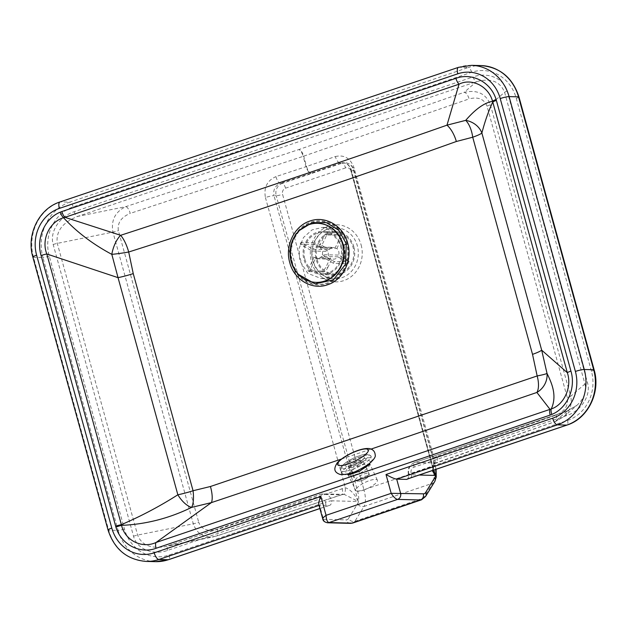 <?xml version="1.0" encoding="UTF-8"?>
<svg xmlns="http://www.w3.org/2000/svg" width="627" height="627" viewBox="0 0 627 627"><rect width="100%" height="100%" fill="white"/><g stroke="black" fill="none" stroke-linecap="round" stroke-linejoin="round"><path stroke-width="0.47" stroke-dasharray="3.13 2.35" d="M363.488 490.11A11.905 3.26 -25.7 0 0 377.336 480.141A11.905 3.26 -25.7 0 0 369.718 480.509A11.905 3.26 -25.7 0 0 355.87 490.471A11.905 3.26 -25.7 0 0 363.488 490.11M369.436 464.145L369.852 464.599L367.759 468.361L360.603 472.985L351.708 475.885L349.051 475.634L348.361 474.451M348.534 473.816L351.927 470.172L357.711 466.684L362.179 464.842L368.935 463.909M344.215 245.439L344.858 257.399L340.485 268.403L332.036 276.013L321.361 278.56L307.826 273.38L299.651 260.495L299.048 248.519L303.492 237.523L311.98 229.921L322.639 227.374L336.111 232.562L344.215 245.439M371.309 461.927L367.391 459.779L356.269 463.337L346.378 469.921L345.297 474.506M341.386 459.082L371.145 449.057M342.06 488.409A6.889 2.43 -108.3 0 1 341.629 494.789A6.889 2.43 -108.3 0 1 341.284 494.828L216.542 535.983A6.889 2.43 71.7 0 0 216.887 535.944A6.889 2.43 71.7 0 0 217.31 529.564L345.359 487.728C350.603 489.64 354.898 494.225 358.244 501.49L331.785 500.832C331.589 503.497 330.837 505.033 329.536 505.448L319.558 505.197L323.446 519.313L346.229 519.877A14.766 5.831 71.3 0 0 348.557 518.474A4.922 4.295 -148.4 0 0 354.913 521.264A19.688 7.775 -108.7 0 1 352.93 522.973M410.669 477.892A4.922 1.944 71.3 0 0 411.147 473.275L567.537 420.443A39.383 35.81 -88.6 0 0 591.441 371.223L516.28 98.337A39.383 35.81 -88.6 0 0 471.629 72.277L73.163 206.894A39.383 35.81 -88.6 0 0 49.259 256.114L124.42 529A39.383 35.81 -88.6 0 0 169.063 555.06L325.452 502.227A4.922 1.944 -108.7 0 1 324.982 506.835L329.536 505.448A9.844 1.293 164.6 0 0 324.7 506.882L319.88 508.505M335.335 156.546C344.239 154.524 350.454 158.208 353.989 167.613A6.889 0.909 164.6 0 0 350.485 169.415A6.889 0.909 164.6 0 0 351.136 169.611C349.725 165.34 347.021 163.028 343.032 162.675L340.296 163.106A6.889 3.01 70.9 0 1 335.335 156.546L306.564 166.5C307.818 170.505 309.291 172.754 310.976 173.256C308.954 172.872 307.293 170.685 306 166.696L303.154 156.342A6.889 0.909 164.6 0 0 303.437 156.248A6.889 0.909 164.6 0 0 303.711 156.154L306.564 166.5A6.889 0.909 -15.4 0 1 306 166.696L275.911 176.618A6.889 2.43 -108.3 0 0 280.316 183.374C275.081 185.694 272.98 189.793 274.007 195.671A6.889 0.909 164.6 0 0 265.425 197.529C263.653 187.536 267.149 180.568 275.911 176.618M556.173 415.082A6.889 3.01 -109.1 0 1 555.287 421.618A6.889 3.01 -109.1 0 1 554.84 421.697L435.546 462.985A6.889 3.01 70.9 0 0 435.984 462.914A6.889 3.01 70.9 0 0 436.878 456.378L556.173 415.082C564.794 411.288 568.517 405.536 567.357 397.816L487.007 106.112C484.083 98.995 478.111 96.597 469.09 98.909A6.889 3.01 70.9 0 0 464.129 92.349L476.489 81.667A4.922 1.944 -108.7 0 1 473.142 76.909C487.79 71.674 504.006 78.453 507.165 91.127L587.515 382.838C591.285 395.308 581.245 410.951 566.455 415.662A4.922 1.944 -108.7 0 1 566.926 411.053A4.922 1.944 -108.7 0 1 567.208 411.006L576.871 405.379C583.964 398.827 586.653 391.695 584.944 383.983L504.594 92.279C500.064 81.361 490.698 77.826 476.489 81.667L77.591 216.433C62.449 222.507 55.678 231.496 57.284 243.394L137.626 535.097C141.483 544.894 150.433 548.782 164.478 546.775L213.807 536.759C203.665 537.982 196.823 533.663 193.281 523.804A6.889 0.909 164.6 0 0 198.728 522.354C201.69 529.462 207.89 531.868 217.31 529.564M265.425 197.529L345.359 487.728A6.889 2.563 -95 0 1 343.377 494.429A6.889 2.563 -95 0 1 343.259 494.429L341.284 494.828L320.624 494.311A9.844 8.95 91.4 0 1 323.461 493.88A9.844 8.95 91.4 0 1 331.785 500.832A4.922 0.651 164.6 0 0 325.452 502.227A4.922 4.475 -88.6 0 0 319.872 498.967L167.55 550.428C152.91 555.663 136.694 548.884 133.535 536.21L53.185 244.499C49.415 232.029 59.455 216.386 74.245 211.675L473.142 76.909M348.557 518.474L357.664 503.661A14.766 5.831 71.3 0 0 357.594 491.106L276.233 195.726L274.007 195.671L358.244 501.49L344.27 494.397L343.259 494.429M133.535 536.21A4.922 0.651 164.6 0 1 137.626 535.097L193.281 523.804L112.931 232.1C110.885 220.289 115.18 211.808 125.823 206.644A6.889 2.43 -108.3 0 1 130.22 213.392C121.207 217.177 117.257 222.93 118.378 230.65L198.728 522.354M74.245 211.675A4.922 1.944 -108.7 0 0 77.591 216.433L125.823 206.644L298.75 149.587A6.889 2.43 -108.3 0 1 303.154 156.342L130.22 213.392M487.007 106.112A6.889 0.909 164.6 0 0 490.33 104.599C485.917 93.588 477.178 89.504 464.129 92.349L298.75 149.587A6.889 3.01 -109.1 0 1 303.711 156.154L469.09 98.909M167.55 550.428A4.922 1.944 71.3 0 1 168.028 545.819L320.342 494.358A4.922 1.944 71.3 0 1 320.624 494.311L168.302 545.772A4.922 1.944 71.3 0 0 168.028 545.819L216.887 535.944L341.629 494.789L344.27 494.397L323.461 493.88L320.342 494.358A4.922 1.944 71.3 0 0 319.872 498.967M407.205 479.263L408.169 478.009L408.906 474.772A9.844 8.95 91.4 0 1 414.886 462.467L435.546 462.985L433.837 463.831A6.889 2.743 57.5 0 0 434.472 463.643A6.889 2.743 57.5 0 0 434.48 463.643A6.889 2.743 57.5 0 0 433.923 457.804L436.878 456.378M567.357 397.816A6.889 0.909 164.6 0 0 570.68 396.303C572.42 403.992 570.084 410.826 563.665 416.798L554.84 421.697L567.208 411.006L414.886 462.467A4.922 1.944 -108.7 0 0 414.604 462.507L566.926 411.053L576.871 405.379L563.665 416.798M433.837 463.831L432.215 470.611M433.351 470.226L433.923 457.804L353.989 167.613M322.764 518.96L323.446 519.313A4.922 4.475 -88.6 0 0 327.607 522.785M318.767 504.453L319.558 505.197L319.018 505.378M345.54 167.911L285.551 188.178A4.922 4.475 -88.6 0 0 282.565 194.331L363.926 489.711L432.481 466.551L351.12 171.171A4.922 4.475 -88.6 0 0 345.54 167.911A4.922 1.944 71.3 0 0 342.193 163.153A9.844 8.95 91.4 0 1 345.03 162.722L343.032 162.675C347.593 163.835 350.078 166.084 350.485 169.415L433.124 469.435C432.246 467.421 432.693 465.493 434.472 463.643L555.287 421.618L563.649 416.814M304.832 259.069A20.675 18.802 -88.6 0 0 322.309 273.654A20.675 18.802 -88.6 0 0 340.822 246.905A20.675 18.802 -88.6 0 0 323.336 232.319A20.675 18.802 -88.6 0 0 304.832 259.069M317.058 259.374A20.675 18.802 -88.6 0 0 334.536 273.96A20.675 18.802 -88.6 0 0 353.048 247.21A20.675 18.802 -88.6 0 0 335.563 232.625A20.675 18.802 -88.6 0 0 317.058 259.374M291.931 262.133A31.405 28.552 -88.6 0 0 327.529 282.91A31.405 28.552 -88.6 0 0 346.598 243.66A31.405 28.552 -88.6 0 0 311 222.883A31.405 28.552 -88.6 0 0 291.931 262.133M347.287 243.433A32.196 29.273 -88.6 0 0 310.788 222.13A32.196 29.273 -88.6 0 0 291.249 262.36A32.196 29.273 -88.6 0 0 327.741 283.663A32.196 29.273 -88.6 0 0 347.287 243.433M341.613 246.615A21.663 19.696 -88.6 0 0 323.297 231.332A21.663 19.696 -88.6 0 0 303.907 259.351A21.663 19.696 -88.6 0 0 322.215 274.642A21.663 19.696 -88.6 0 0 341.613 246.615M353.902 246.92A21.663 19.696 -88.6 0 0 335.594 231.637A21.663 19.696 -88.6 0 0 316.196 259.664A21.663 19.696 -88.6 0 0 334.512 274.947A21.663 19.696 -88.6 0 0 353.902 246.92M317.787 223.314A29.54 26.859 -88.6 0 0 291.508 261.53A29.54 26.859 -88.6 0 0 316.314 282.369M320.546 246.858L314.527 244.53A20.675 18.802 91.4 0 1 315.365 242.782L321.377 245.11A15.753 14.327 -88.6 0 0 320.546 246.858L328.501 251.435A5.909 5.369 -88.6 0 0 330.343 257.963L326.142 266.741A15.753 14.327 -88.6 0 0 327.725 267.651C326.338 270.3 324.958 271.742 323.587 271.969A20.675 18.802 91.4 0 1 322.004 271.06C323.375 270.833 324.755 269.391 326.142 266.741M301.023 242.422A20.675 18.802 -88.6 0 0 300.192 244.169L312.113 251.027A5.909 5.369 -88.6 0 0 313.955 257.556L307.661 270.699A20.675 18.802 -88.6 0 0 309.244 271.616L315.538 258.465L331.926 258.873A5.909 5.369 -88.6 0 0 333.462 259.163A5.909 5.369 -88.6 0 0 337.875 256.819L321.486 256.412L333.407 263.269L347.75 263.63C348.761 263.52 348.118 262.776 345.83 261.396A15.753 14.327 -88.6 0 0 346.668 259.649L338.705 255.079A5.909 5.369 -88.6 0 0 336.871 248.543L320.483 248.135L326.769 234.992L341.112 235.352C342.232 235.642 342.217 237.116 341.072 239.773A15.753 14.327 -88.6 0 0 339.481 238.863L335.288 247.634A5.909 5.369 -88.6 0 0 333.752 247.351A5.909 5.369 -88.6 0 0 329.34 249.687L312.951 249.28L301.023 242.422L315.365 242.782M329.34 249.687L321.377 245.11M300.192 244.169L314.527 244.53M339.481 238.863C340.633 236.207 340.649 234.733 339.528 234.435A20.675 18.802 91.4 0 1 341.112 235.352L339.528 234.435L325.186 234.083L318.9 247.226L335.288 247.634M336.871 248.543L341.072 239.773M326.769 234.992A20.675 18.802 -88.6 0 0 325.186 234.083M346.668 259.649C348.957 261.036 349.592 261.772 348.581 261.882A20.675 18.802 91.4 0 1 347.75 263.63L349.067 261.725L334.246 261.522L322.317 254.664L338.705 255.079M337.875 256.819L345.83 261.396M333.407 263.269A20.675 18.802 -88.6 0 0 334.246 261.522M307.661 270.699L322.004 271.06M313.955 257.556L330.343 257.963M309.244 271.616L323.587 271.969M315.538 258.465A5.909 5.369 -88.6 0 0 317.066 258.755A5.909 5.369 -88.6 0 0 321.486 256.412M327.725 267.651L331.926 258.873M322.317 254.664A5.909 5.369 -88.6 0 0 320.483 248.135M312.113 251.027L328.501 251.435M318.9 247.226A5.909 5.369 -88.6 0 0 317.364 246.944A5.909 5.369 -88.6 0 0 312.951 249.28M363.691 467.17A16.741 4.201 154.3 0 1 343.424 474.012A16.741 4.201 154.3 0 1 342.036 473.181A16.741 4.201 154.3 0 1 350.548 464.662A16.741 4.201 154.3 0 1 370.816 457.82A16.741 4.201 154.3 0 1 372.195 458.651A16.741 4.201 154.3 0 1 363.691 467.17M310.976 173.256L280.316 183.374L282.205 183.421L342.193 163.153L340.296 163.106L310.976 173.256M341.793 277.753A25.597 23.277 -88.6 0 0 357.327 245.76A25.597 23.277 -88.6 0 0 335.688 227.703A25.597 23.277 -88.6 0 0 312.771 260.816A25.597 23.277 -88.6 0 0 334.41 278.882A25.597 23.277 -88.6 0 0 341.793 277.753M361.128 244.93A28.552 25.958 91.4 0 1 343.8 280.614A28.552 25.958 91.4 0 1 311.431 261.718A28.552 25.958 91.4 0 1 328.76 226.033A28.552 25.958 91.4 0 1 361.128 244.93M421.485 499.813A19.688 7.775 71.3 0 0 423.468 498.104A4.922 4.295 -148.4 0 0 425.584 496.443M350.391 523.357A4.922 4.475 91.4 0 1 346.229 519.877M354.913 521.264L423.468 498.104L432.575 483.292L364.021 506.451L354.913 521.264M434.691 481.638A4.922 4.295 31.6 0 1 432.575 483.292A19.688 7.775 71.3 0 0 432.481 466.551A4.922 0.651 164.6 0 0 435.177 465.195A4.922 0.651 164.6 0 0 434.715 465.054A14.766 5.831 -108.7 0 1 435.624 469.458M357.594 491.106A4.922 0.651 164.6 0 0 363.926 489.711A19.688 7.775 -108.7 0 1 364.021 506.451A4.922 4.295 31.6 0 1 357.664 503.661M53.185 244.499A4.922 0.651 164.6 0 1 57.284 243.394L112.931 232.1A6.889 0.909 164.6 0 0 118.378 230.65M507.165 91.127A4.922 0.651 -15.4 0 0 504.594 92.279L490.33 104.599L570.68 396.303L584.944 383.983A4.922 0.651 164.6 0 1 587.515 382.838M351.12 171.171A4.922 0.651 164.6 0 0 353.816 169.807A4.922 0.651 164.6 0 0 353.354 169.666L351.136 169.611L433.884 470.046M566.455 415.662L414.133 467.123A4.922 4.475 -88.6 0 0 411.147 473.275A4.922 0.651 164.6 0 0 408.451 474.631A4.922 0.651 164.6 0 0 408.906 474.772L419.134 475.031M436.078 469.302L353.816 169.807C352.405 165.481 349.474 163.122 345.03 162.722A9.844 8.95 91.4 0 1 353.354 169.666L434.715 465.054M285.551 188.178A4.922 1.944 71.3 0 0 282.205 183.421A9.844 8.95 91.4 0 0 276.233 195.726A4.922 0.651 -15.4 0 0 282.565 194.331M567.537 420.443A4.922 1.944 -108.7 0 1 567.059 425.051M591.441 371.223A4.922 0.651 164.6 0 0 594.137 369.867M516.28 98.337A4.922 0.651 164.6 0 0 518.976 96.981M471.629 72.277A4.922 1.944 71.3 0 0 468.291 67.52A44.305 40.285 91.4 0 1 481.058 65.576M73.163 206.894A4.922 1.944 71.3 0 0 69.824 202.137L468.291 67.52L458.862 67.285A6.889 2.72 71.3 0 0 458.47 67.34M49.259 256.114A4.922 0.651 -15.4 0 1 42.926 257.509A44.305 40.285 91.4 0 1 69.824 202.137L60.396 201.902A44.305 40.285 -88.6 0 0 33.497 257.274L108.667 530.16A44.305 40.285 -88.6 0 0 146.122 561.424M124.42 529A4.922 0.651 -15.4 0 1 118.088 530.395L42.926 257.509L33.497 257.274A6.889 0.909 164.6 0 1 32.855 257.078M169.063 555.06A4.922 1.944 -108.7 0 1 168.592 559.676M155.543 561.659A44.305 40.285 91.4 0 1 118.088 530.395L108.667 530.16A6.889 0.909 164.6 0 1 108.016 529.964M319.895 508.56L324.982 506.835A4.922 1.944 -108.7 0 1 324.7 506.882M414.133 467.123A4.922 1.944 -108.7 0 1 414.604 462.507C409.423 464.873 407.37 468.918 408.451 474.631L408.467 477.069M471.629 65.341A44.305 40.285 -88.6 0 0 458.862 67.285L60.396 201.902A6.889 2.72 -108.7 0 0 60.004 201.965M298.421 274.391L292.566 264.139L290.724 252.195L293.162 240.353L299.51 230.399M344.952 244.585L344.098 245.165M363.488 456.589A10.338 2.594 154.3 0 1 359.091 462.358A10.338 2.594 154.3 0 1 346.574 466.582A10.338 2.594 154.3 0 1 350.971 460.814A10.338 2.594 154.3 0 1 363.488 456.589M359.169 464.717A7.383 1.85 154.3 0 1 350.234 467.734A7.383 1.85 154.3 0 1 349.623 467.366A7.383 1.85 154.3 0 1 353.377 463.612A7.383 1.85 154.3 0 1 362.312 460.586A7.383 1.85 154.3 0 1 362.923 460.955A7.383 1.85 154.3 0 1 359.169 464.717M369.554 455.21A16.741 4.201 154.3 0 1 370.941 456.041A16.741 4.201 154.3 0 1 362.43 464.552A16.741 4.201 154.3 0 1 342.162 471.394A16.741 4.201 154.3 0 1 340.782 470.563A16.741 4.201 154.3 0 1 349.286 462.052A16.741 4.201 154.3 0 1 369.554 455.21M360.831 462.687A14.766 3.707 154.3 0 1 342.945 468.73A14.766 3.707 154.3 0 1 349.231 460.477A14.766 3.707 154.3 0 1 367.116 454.442A14.766 3.707 154.3 0 1 360.831 462.687M368.37 473.166A7.383 1.85 154.3 0 1 368.982 473.534A7.383 1.85 154.3 0 1 365.227 477.288A7.383 1.85 154.3 0 1 356.285 480.306A7.383 1.85 154.3 0 1 355.674 479.937A7.383 1.85 154.3 0 1 359.428 476.183A7.383 1.85 154.3 0 1 368.37 473.166M367.587 475.83A5.416 1.356 -25.7 0 0 361.027 478.048A5.416 1.356 -25.7 0 0 358.722 481.074A5.416 1.356 -25.7 0 0 365.282 478.856A5.416 1.356 -25.7 0 0 367.587 475.83M377.336 480.141L369.711 463.666M321.361 278.56L334.41 278.882C323.877 278.035 316.753 272.047 313.045 260.903C308.029 244.883 320.765 226.613 335.688 227.703L322.639 227.374C327.835 227.805 338.165 228.965 343.933 245.353C345.79 252.509 345.077 259.335 341.801 265.832L335.586 273.537C328.619 278.372 327.035 278.176 321.361 278.56M347.805 474.38L355.87 490.471M322.309 273.654L334.536 273.96M335.594 231.637L323.297 231.332M334.512 274.947L322.215 274.642M335.563 232.625L323.336 232.319M317.066 258.755L333.462 259.163M317.364 246.944L333.752 247.351M352.186 472.687L349.623 467.366L348.361 466.261C346.519 468.541 365.8 459.262 362.845 459.285L362.923 460.955L365.494 466.284M342.036 473.181L340.782 470.563C339.505 468.941 340.923 466.48 345.022 463.188L353.51 458.133C361.199 454.849 366.137 453.548 368.308 454.222L370.941 456.041L372.195 458.651M365.988 467.319L368.982 473.534C370.87 477.562 361.058 481.528 357.531 481.285L355.674 479.937L352.703 473.761"/><path stroke-width="0.94" d="M368.935 463.909L369.436 464.145M348.361 474.451L348.534 473.816M345.297 474.506L359.702 471.183L371.309 461.927M371.145 449.057L536.892 392.455L550.02 409.36L156.005 542.504C142.141 548.844 125.071 540.67 121.552 525.363A6.889 1.035 162.1 0 0 115.924 527.15C121.168 544.792 140.33 554.268 156.084 548.272A6.889 2.727 -108.6 0 1 156.005 542.504L211.424 502.603L341.386 459.082M456.346 141.49L472.719 137.219A19.688 9.248 80.5 0 0 465.704 120.36L446.973 125.173C341.182 162.236 232.405 198.947 120.643 235.305A19.688 6.576 -107.9 0 1 128.684 252.015C241.466 216.143 350.689 179.298 456.346 141.49A19.688 8.825 70.3 0 0 446.973 125.173L459.042 84.19A6.889 2.727 -108.6 0 1 455.931 78.344L61.83 211.558A6.889 2.712 70.7 0 0 64.942 217.334L459.042 84.19C471.379 77.811 488.504 86.009 492.571 101.308A6.889 1.035 -17.9 0 1 496.09 99.474C490.855 81.855 471.723 72.356 455.931 78.344M115.642 526.202A6.889 0.909 -15.4 0 1 121.372 524.65L46.813 253.974A6.889 0.909 164.6 0 0 41.084 255.518L115.924 527.15M46.813 253.974C41.037 239.514 49.643 221.762 63.554 217.749L64.942 217.334L120.643 235.305A19.688 8.911 -72.9 0 0 111.818 254.358L118.041 277.651L46.813 253.974M156.084 548.272L550.185 415.066A6.889 2.712 -109.3 0 1 550.02 409.36L551.274 408.945C557.387 395.566 551.705 383.034 547.026 373.433L541.681 350.164L567.333 372.704A6.889 0.909 -15.4 0 1 570.931 371.098L496.372 100.422A6.889 0.909 164.6 0 0 492.775 102.021L567.333 372.704C572.318 387.141 563.924 404.901 551.274 408.945A6.889 2.641 66.5 0 0 551.831 414.416C567.184 408.279 576.127 388.144 570.931 371.098M121.552 525.363L121.372 524.65C141.004 516.225 159.83 506.271 177.849 494.781A19.688 9.397 -121.4 0 0 191.635 507.384L211.424 502.603A19.688 6.654 71.4 0 0 210.437 486.497L193.061 490.745A19.688 6.873 -98.9 0 1 191.635 507.384C169.219 518.341 145.856 524.337 121.552 525.363M492.571 101.308L492.775 102.021C488.605 110.838 484.969 121.176 481.873 133.026A19.688 17.156 15.7 0 0 465.704 120.36C475.438 109.09 484.389 102.742 492.571 101.308M532.527 354.357L472.719 137.219A19.688 2.586 -15.4 0 0 481.873 133.026L541.681 350.164A19.688 2.586 -15.4 0 1 532.527 354.357L537.167 375.949A19.688 8.958 70.9 0 1 536.892 392.455A19.688 18.622 139.3 0 0 547.026 373.433A19.688 1.403 171.2 0 1 537.167 375.949L210.437 486.497M133.245 273.607A19.688 2.586 -15.4 0 1 118.041 277.651L177.849 494.781A19.688 2.586 164.6 0 0 193.061 490.745L133.245 273.607L128.684 252.015A19.688 1.716 -8.4 0 1 111.818 254.358C92.647 244.099 76.557 231.896 63.554 217.749A6.889 2.641 -113.5 0 1 60.184 212.2C44.831 218.345 35.888 238.479 41.084 255.518M347.679 243.104C343.4 225.963 325.389 215.343 310.028 221.017C294.408 225.814 284.689 245.815 289.784 262.682C294.071 279.854 312.262 290.426 327.615 284.744C343.251 279.94 352.758 259.884 347.679 243.104M432.215 470.611L435.373 475.431L433.351 470.226M423.35 493.825A4.922 4.475 91.4 0 1 420.364 499.978A19.688 7.775 71.3 0 0 421.485 499.813L425.584 496.443A4.922 4.295 -148.4 0 0 425.678 492.422A14.766 5.831 -108.7 0 1 423.35 493.825L391.185 493.331C393.497 496.976 395.629 499.006 397.581 499.406A4.922 4.475 -88.6 0 0 400.575 493.253L396.687 479.146C394.477 478.824 390.911 477.28 386.005 474.514L391.185 493.331L326.064 515.331C323.791 516.993 322.693 518.2 322.764 518.96L322.764 518.96C323.007 520.919 324.621 522.189 327.607 522.785A4.922 4.475 -88.6 0 0 329.026 522.565C327.286 522.095 326.299 519.681 326.064 515.331L320.875 496.513C319.159 500.174 318.453 502.815 318.767 504.453L322.764 518.96M406.657 479.389L410.669 477.892A4.922 1.944 71.3 0 1 410.395 477.931A9.844 1.293 164.6 0 0 406.657 479.389L396.687 479.146L557.356 424.863A6.889 2.72 -108.7 0 1 552.677 418.201L386.005 474.514M309.103 224.607A29.54 26.859 -88.6 0 0 291.171 261.522A29.54 26.859 -88.6 0 0 316.141 282.369A29.54 26.859 -88.6 0 0 324.653 281.068A29.54 26.859 -88.6 0 0 342.585 244.154A29.54 26.859 -88.6 0 0 317.615 223.314A29.54 26.859 -88.6 0 0 309.103 224.607M316.314 282.369A29.54 26.859 -88.6 0 0 316.478 282.377A29.54 26.859 -88.6 0 0 342.922 244.162A29.54 26.859 -88.6 0 0 317.952 223.322A29.54 26.859 -88.6 0 0 317.787 223.314M61.83 211.558L60.184 212.2M550.185 415.066L551.831 414.416M496.372 100.422L496.09 99.474M320.875 496.513L154.203 552.818A37.416 34.015 91.4 0 1 111.794 528.067L36.632 255.181A37.416 34.015 91.4 0 1 59.346 208.423L457.812 73.798A37.416 34.015 91.4 0 1 500.221 98.557L575.39 371.443A37.416 34.015 91.4 0 1 552.677 418.201M350.391 523.357L352.93 522.973A19.688 7.775 -108.7 0 1 351.81 523.137A4.922 4.475 91.4 0 1 350.391 523.357L327.607 522.785M420.364 499.978L351.81 523.137L329.026 522.565L397.581 499.406L420.364 499.978M435.624 469.458A14.766 5.831 -108.7 0 1 434.785 477.609A4.922 4.295 31.6 0 1 434.691 481.638L436.259 477.092L436.078 469.302M434.785 477.609L425.678 492.422M433.884 470.046L435.373 475.431L419.134 475.031M518.976 96.981A4.922 0.651 164.6 0 0 518.513 96.84A44.305 40.285 91.4 0 0 481.058 65.576C500.017 67.214 512.659 77.685 518.976 96.981L594.137 369.867C600.846 392.157 588.079 418.538 567.059 425.051A4.922 1.944 -108.7 0 1 566.777 425.098L410.395 477.931M594.137 369.867A4.922 0.651 164.6 0 0 593.675 369.726A44.305 40.285 91.4 0 1 566.777 425.098L557.356 424.863A44.305 40.285 -88.6 0 0 584.254 369.491A6.889 0.909 164.6 0 0 575.39 371.443M59.346 208.423A6.889 2.72 -108.7 0 1 60.004 201.965L458.47 67.34L471.629 65.341A44.305 40.285 -88.6 0 1 509.093 96.605L518.513 96.84L593.675 369.726L584.254 369.491L509.093 96.605A6.889 0.909 164.6 0 0 500.221 98.557M319.895 508.56L168.592 559.676A4.922 1.944 -108.7 0 1 168.31 559.715A44.305 40.285 91.4 0 1 155.543 561.659L146.122 561.424A44.305 40.285 -88.6 0 0 158.89 559.48L319.018 505.378M319.88 508.505L168.31 559.715L158.89 559.48A6.889 2.72 71.3 0 1 154.203 552.818M111.794 528.067A6.889 0.909 164.6 0 0 108.016 529.964C114.333 549.276 127.03 559.762 146.122 561.424M36.632 255.181A6.889 0.909 164.6 0 0 32.855 257.078L108.016 529.964M458.47 67.34A6.889 2.72 71.3 0 0 457.812 73.798M299.51 230.399L312.034 222.663L326.338 222.624L338.799 230.305L346.253 243.715L345.532 264.226L333.399 279.877L315.036 283.843L298.421 274.391M346.253 243.715L344.952 244.585M339.027 465.508A17.023 4.271 154.3 0 1 346.276 456.001A17.023 4.271 154.3 0 1 366.889 449.042A17.023 4.271 154.3 0 1 359.639 458.549A17.023 4.271 154.3 0 1 339.027 465.508M369.852 464.599L369.711 463.666L368.519 465.195L359.655 471.065C351.245 474.239 347.295 475.344 347.805 474.38L348.463 475.078M352.93 522.973L421.485 499.813M425.584 496.443L434.691 481.638M567.059 425.051L410.669 477.892M168.592 559.676L155.543 561.659M60.004 201.965C38.898 208.532 26.169 234.843 32.855 257.078M481.058 65.576L471.629 65.341M369.656 448.626C360.627 447.31 343.314 456.056 337.208 462.875C333.493 468.816 333.877 472.327 340.414 474.553C352.366 474.804 359.616 469.552 367.924 464.654C373.551 460.163 375.973 456.895 375.181 454.849C374.938 451.565 373.096 449.496 369.656 448.626M365.494 466.284L365.988 467.319M352.186 472.687L352.703 473.761"/></g></svg>
